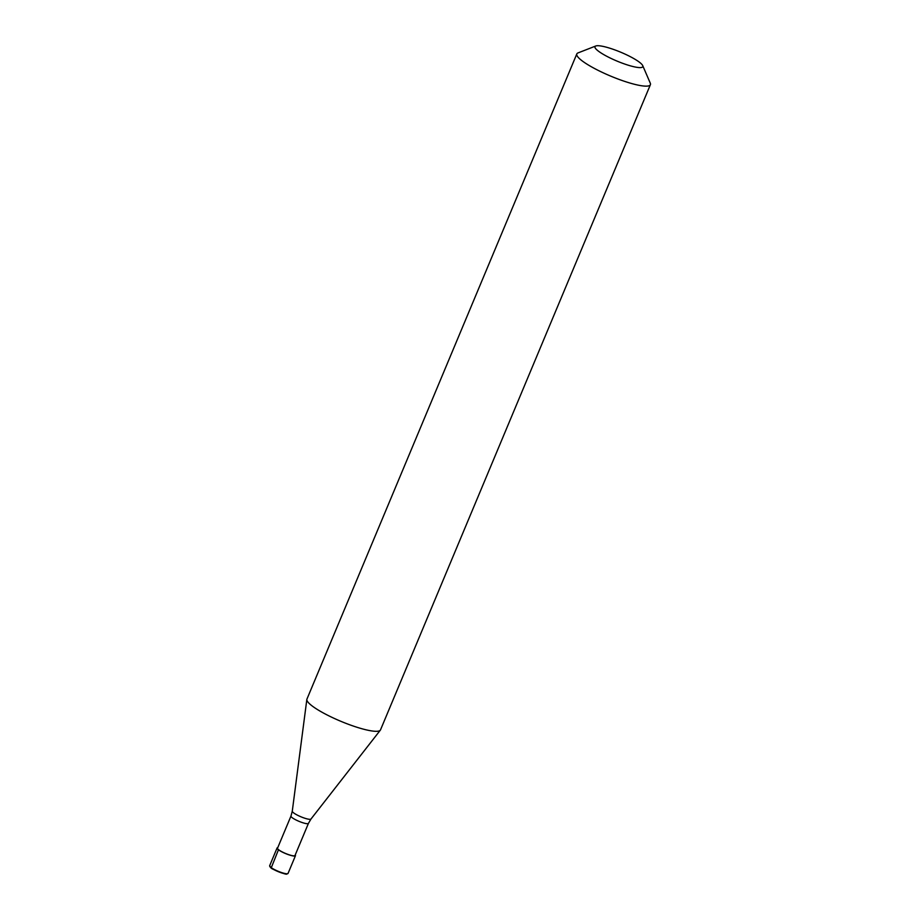 <?xml version="1.0" encoding="UTF-8"?>
<svg xmlns="http://www.w3.org/2000/svg" width="920" height="920" viewBox="0 0 920 920"><rect width="100%" height="100%" fill="white"/><g stroke="black" fill="none" stroke-linecap="round" stroke-linejoin="round"><path stroke-width="1.38" d="M287.442 873.735A9.568 1.782 22.7 0 1 280.462 872.516A9.568 1.782 22.7 0 1 271.204 867.939L278.45 849.781A9.97 1.851 22.7 0 0 288.477 854.68A9.97 1.851 22.7 0 0 295.458 855.703A9.97 1.851 22.7 0 0 295.216 854.979M278.45 849.781A9.97 1.851 -157.3 0 1 277.07 848.01A9.97 1.851 -157.3 0 1 277.748 847.665M308.441 823.377A9.464 1.759 22.7 0 1 301.806 822.411A9.464 1.759 22.7 0 1 292.284 817.753A9.464 1.759 -157.3 0 1 290.973 816.063L277.529 848.194A9.464 1.759 -157.3 0 0 278.84 849.884A9.464 1.759 22.7 0 0 288.362 854.542A9.464 1.759 22.7 0 0 294.998 855.508L308.441 823.377L310.971 819.041L380.316 730.192A39.87 7.406 22.7 0 0 380.512 729.87L650.394 84.698A39.87 7.406 22.7 0 0 650.268 83.133L642.723 65.642A25.921 4.807 22.7 0 0 639.205 62.042A25.921 4.807 -157.3 0 0 615.388 50.105A25.921 4.807 -157.3 0 0 595.769 46L578.024 52.911A39.87 7.406 -157.3 0 0 576.817 53.923A39.87 7.406 -157.3 0 0 582.371 61.03A39.87 7.406 22.7 0 0 622.449 80.626A39.87 7.406 22.7 0 0 650.394 84.698M310.971 819.041A10.154 1.886 22.7 0 1 303.68 817.845A10.154 1.886 22.7 0 1 293.71 812.935A10.154 1.886 -157.3 0 1 292.272 811.221L306.843 699.464A39.87 7.406 -157.3 0 0 312.49 706.203A39.87 7.406 22.7 0 0 351.659 725.477A39.87 7.406 22.7 0 0 380.316 730.192M595.769 46A25.921 4.807 -157.3 0 0 598.598 51.279A25.921 4.807 22.7 0 0 626.831 64.757A25.921 4.807 22.7 0 0 642.723 65.642M306.843 699.464A39.87 7.406 -157.3 0 1 306.947 699.096L576.817 53.923M269.663 865.72A9.97 1.851 -157.3 0 0 271.043 867.491A9.97 1.851 22.7 0 0 281.06 872.39A9.97 1.851 22.7 0 0 288.052 873.413L286.787 874C286.948 875.449 269.445 868.135 271.124 867.894L269.663 865.72L277.07 848.01M271.055 867.824A9.568 1.782 -157.3 0 1 269.847 866.375M288.052 873.413L295.458 855.703M290.973 816.063L292.272 811.221"/></g></svg>
